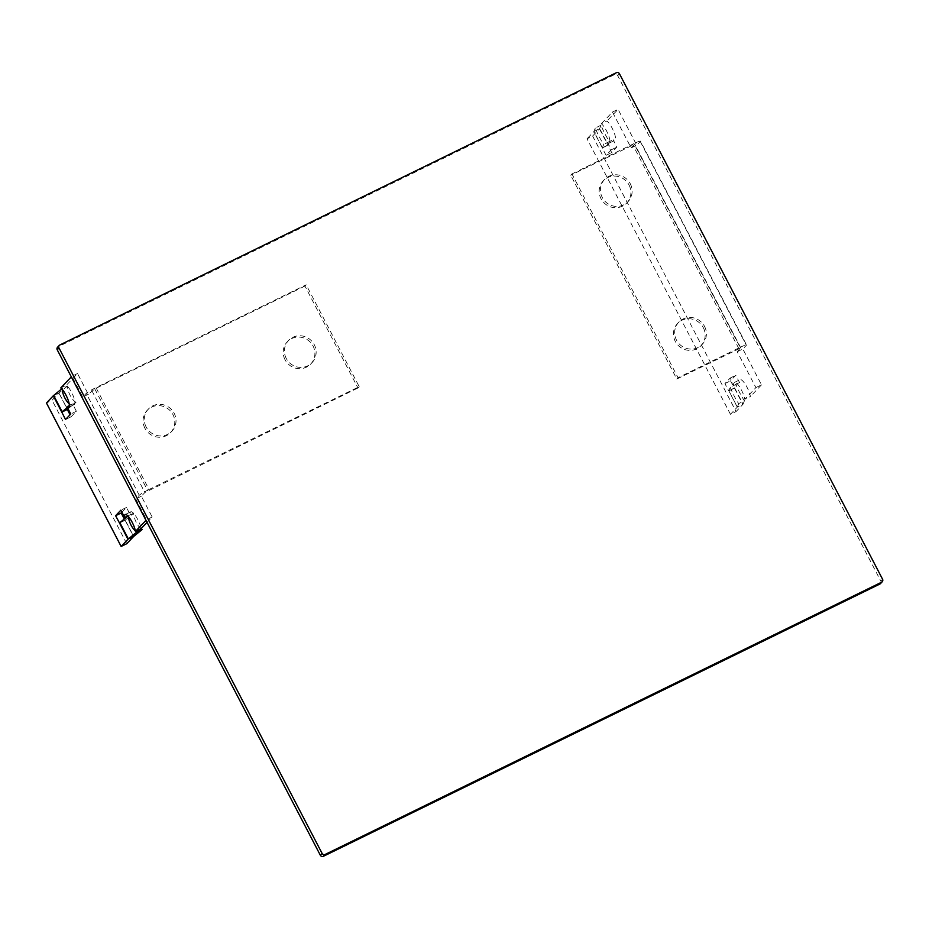 <?xml version="1.0" encoding="UTF-8"?>
<svg xmlns="http://www.w3.org/2000/svg" width="929" height="929" viewBox="0 0 929 929"><rect width="100%" height="100%" fill="white"/><g stroke="black" fill="none" stroke-linecap="round" stroke-linejoin="round"><path stroke-width="0.7" stroke-dasharray="4.64 3.48" d="M880.46 583.609A2.311 2.218 43.6 0 0 880.797 581.043L617.68 75.609A2.311 2.218 43.6 0 0 614.626 74.552L58.167 346.784A2.311 2.218 43.6 0 0 57.552 347.237M601.017 125.16L595.28 128.074A11.078 1.173 -116.9 0 0 599.275 136.865A11.078 1.173 -116.9 0 0 603.769 144.378L602.259 147.978L606.08 155.317L611.352 149.79L607.566 142.532A11.078 2.88 -116.1 0 0 609.296 143.054A11.078 2.88 -116.1 0 0 608.112 134.299A11.078 2.88 -116.1 0 0 601.342 123.731L606.951 120.991A11.078 2.88 63.9 0 1 613.721 131.546A11.078 2.88 63.9 0 1 614.893 140.314A11.078 2.88 63.9 0 1 613.163 139.791L616.949 147.049L611.688 152.577L607.949 145.156A9.232 0.848 -27.5 0 0 608.123 144.912L609.505 141.463A11.078 1.173 63.1 0 1 605 133.962A11.078 1.173 63.1 0 1 601.017 125.16L599.635 128.608A9.232 0.848 -27.5 0 1 599.46 128.852L592.621 136.029L587.023 138.769L730.461 414.311L736.058 411.57L592.621 136.029M676.811 379.02L678.042 377.731L571.95 173.932L570.72 175.221L676.811 379.02L740.796 347.934L737.231 351.731L755.904 387.602L744.779 399.273A11.078 2.88 -116.1 0 0 740.181 387.823A11.078 2.88 -116.1 0 0 734.502 382.388A11.078 2.88 -116.1 0 0 733.956 385.314L730.171 378.057L724.91 383.572L728.731 390.912L730.24 387.3L735.965 384.397L734.584 387.846L743.072 404.15A9.232 0.848 -27.5 0 1 742.898 404.394L736.058 411.57M730.24 387.3A11.078 1.173 -116.9 0 0 734.224 396.102A11.078 1.173 -116.9 0 0 738.718 403.604L744.454 400.701A11.078 1.173 63.1 0 1 739.948 393.199A11.078 1.173 63.1 0 1 735.965 384.397M629.049 185.034A16.153 15.526 -136.4 0 1 626.738 203.033A16.153 15.526 -136.4 0 1 601.028 198.748A16.153 15.526 -136.4 0 1 603.339 180.749A16.153 15.526 -136.4 0 1 629.049 185.034M630.28 183.745A16.153 15.526 -136.4 0 1 627.969 201.744A16.153 15.526 -136.4 0 1 602.259 197.459A16.153 15.526 -136.4 0 1 604.57 179.46A16.153 15.526 -136.4 0 1 630.28 183.745M703.323 327.705A16.153 15.526 -136.4 0 1 701 345.693A16.153 15.526 -136.4 0 1 675.29 341.407A16.153 15.526 -136.4 0 1 677.613 323.408A16.153 15.526 -136.4 0 1 703.323 327.705M704.542 326.404A16.153 15.526 -136.4 0 1 702.231 344.404A16.153 15.526 -136.4 0 1 676.521 340.119A16.153 15.526 -136.4 0 1 678.832 322.119A16.153 15.526 -136.4 0 1 704.542 326.404M571.95 173.932L633.996 143.577L740.088 347.376L678.042 377.731M601.342 123.731L612.466 112.061L631.139 147.932L634.646 144.239L570.72 175.221M744.454 400.701L743.072 404.15L737.347 407.065L730.461 414.311M738.718 403.604L737.347 407.065L728.859 390.761L734.584 387.846A9.232 0.848 152.5 0 1 734.409 388.09L730.508 380.832L735.78 375.304L739.554 382.574A11.078 2.88 63.9 0 1 740.111 379.647A11.078 2.88 63.9 0 1 745.79 385.082A11.078 2.88 63.9 0 1 750.388 396.532L744.779 399.273M609.505 141.463L603.769 144.378M595.28 128.074L593.863 131.593L587.023 138.769M740.088 347.376A9.232 0.848 -27.5 0 1 746.521 344.949L640.429 141.15A9.232 0.848 152.5 0 1 640.255 141.498L636.737 145.191L618.064 109.32L606.951 120.991M755.904 387.602L761.501 384.861L742.828 348.99L746.347 345.298A9.232 0.848 -27.5 0 0 746.521 344.949M761.501 384.861L750.388 396.532M631.139 147.932L636.737 145.191M737.231 351.731L742.828 348.99M728.731 390.912L734.328 388.171M602.259 147.978L607.868 145.238M612.466 112.061L618.064 109.32M607.566 142.532L613.163 139.791M739.554 382.574L733.956 385.314M606.08 155.317L611.688 152.577M611.352 149.79L616.949 147.049M724.91 383.572L730.508 380.832M730.171 378.057L735.78 375.304M640.429 141.15A9.232 0.848 152.5 0 0 633.996 143.577M141.034 528.694A11.078 4.506 64.9 0 1 136.389 522.632A11.078 4.506 64.9 0 1 133.741 513.168L125.009 520.321L124.323 518.997M68.061 408.795L76.027 402.303L70.685 404.812L67.387 407.494M69.187 403.767A11.078 4.506 -115.1 0 0 70.685 404.812M76.027 402.303A11.078 4.506 64.9 0 1 70.186 395.452A11.078 4.506 64.9 0 1 67.538 385.999L62.197 388.508A11.078 4.506 -115.1 0 0 62.22 389.356M285.04 359.732A16.153 15.526 -136.4 0 1 287.351 341.733A16.153 15.526 -136.4 0 1 313.061 346.029A16.153 15.526 -136.4 0 1 310.739 364.017A16.153 15.526 -136.4 0 1 285.04 359.732M286.26 358.443A16.153 15.526 -136.4 0 1 288.582 340.444A16.153 15.526 -136.4 0 1 314.292 344.729A16.153 15.526 -136.4 0 1 311.97 362.728A16.153 15.526 -136.4 0 1 286.26 358.443M144.924 428.281A16.153 15.526 -136.4 0 1 147.235 410.281A16.153 15.526 -136.4 0 1 172.945 414.578A16.153 15.526 -136.4 0 1 170.622 432.566A16.153 15.526 -136.4 0 1 144.924 428.281M146.143 426.992A16.153 15.526 -136.4 0 1 148.466 408.992A16.153 15.526 -136.4 0 1 174.176 413.277A16.153 15.526 -136.4 0 1 171.853 431.277A16.153 15.526 -136.4 0 1 146.143 426.992M359.209 386.685L357.979 387.974L304.933 286.074L306.164 284.785L359.209 386.685L149.035 489.502L95.989 387.602L306.164 284.785M304.933 286.074L94.758 388.891L88.313 394.314L77.502 373.528L66.377 385.198A11.078 2.88 63.9 0 1 73.147 395.754A11.078 2.88 63.9 0 1 74.32 404.521A11.078 2.88 63.9 0 1 72.601 403.987L76.375 411.257L71.115 416.784L70.058 414.752M147.061 522.377L152.182 517L141.359 496.214L144.878 492.521L357.979 387.974M67.538 385.999L58.887 393.06L52.059 400.236L46.45 402.977M127.97 516.036L128.399 515.676A11.078 4.506 -115.1 0 0 128.423 516.536M128.399 515.676L133.741 513.168M149.035 489.502A9.232 0.848 -27.5 0 0 139.269 495.262L135.762 498.954L146.585 519.741L146.004 520.345M77.502 373.528L71.893 376.268L82.716 397.055L86.223 393.362A9.232 0.848 152.5 0 1 95.989 387.602M71.893 376.268L71.312 376.872M121.908 512.227L126.46 507.455L130.234 514.724A11.078 2.88 63.9 0 1 130.792 511.798A11.078 2.88 63.9 0 1 136.47 517.232A11.078 2.88 63.9 0 1 141.069 528.671M126.739 543.709L52.059 400.236M141.359 496.214L135.762 498.954M88.313 394.314L82.716 397.055M125.009 520.321L119.411 523.062M60.768 387.939L66.377 385.198M152.182 517L146.585 519.741M130.234 514.724L127.83 515.897M69.361 405.578L72.601 403.987M126.46 507.455L120.851 510.195M71.115 416.784L65.518 419.525M76.375 411.257L70.778 413.997M59.92 344.949L58.167 346.784M882.55 579.197L880.797 581.043M619.446 73.763L617.68 75.609M616.38 72.706L614.626 74.552M738.869 348.665L632.777 144.866M608.123 144.912L602.398 147.827L593.91 131.523L599.635 128.608L608.123 144.912M640.255 141.498L746.347 345.298M734.409 388.09L742.898 404.394M599.46 128.852L607.949 145.156M740.738 348.038L634.646 144.239M602.34 147.897L593.863 131.593M737.289 407.134L728.812 390.83M94.758 388.891L147.804 490.791M53.661 395.464L59.003 392.955L67.492 409.259M119.864 522.632L125.206 520.124L133.695 536.428M139.269 495.262L86.223 393.362M91.832 390.621L144.878 492.521M125.09 520.228L133.579 536.532M58.887 393.06L67.376 409.364M627.969 201.744L626.738 203.033M702.231 344.404L701 345.693M678.832 322.119L677.613 323.408M604.57 179.46L603.339 180.749M609.296 143.054L614.893 140.314M734.502 382.388L740.111 379.647M740.796 347.934L634.704 144.134M288.582 340.444L287.351 341.733M148.466 408.992L147.235 410.281M171.853 431.277L170.622 432.566M311.97 362.728L310.739 364.017M130.792 511.798L125.183 514.538M74.32 404.521L68.723 407.262"/><path stroke-width="1.39" d="M59.305 345.391L57.552 347.237A2.311 2.218 43.6 0 0 57.226 349.803L320.331 855.237A2.311 2.218 43.6 0 0 323.397 856.294L879.856 584.051A2.311 2.218 43.6 0 0 880.46 583.609L882.225 581.763A2.311 2.218 43.6 0 0 882.55 579.197L619.446 73.763A2.311 2.218 43.6 0 0 616.38 72.706L59.92 344.949A2.311 2.218 43.6 0 0 58.98 347.957L322.084 853.391A2.311 2.218 43.6 0 0 325.15 854.448L881.609 582.216A2.311 2.218 43.6 0 0 882.225 581.763M135.773 531.26A11.078 4.506 -115.1 0 0 136.888 531.98L142.23 529.472A11.078 4.506 64.9 0 1 141.034 528.694M128.423 516.536A11.078 4.506 -115.1 0 0 131.047 525.14A11.078 4.506 -115.1 0 0 135.39 530.947M62.22 389.356A11.078 4.506 -115.1 0 0 64.844 397.96A11.078 4.506 -115.1 0 0 69.187 403.767M61.767 388.856L53.661 395.464A9.232 0.848 152.5 0 0 53.29 395.8L46.45 402.977L121.142 546.449L126.739 543.709L133.695 536.428L128.353 538.936A9.232 0.848 152.5 0 0 127.981 539.273L121.142 546.449M67.387 407.494L62.15 411.768L53.661 395.464M70.058 414.752L67.294 409.445L68.061 408.795M136.888 531.98L128.353 538.936L119.864 522.632L127.97 516.036M142.23 529.472L133.695 536.428M71.312 376.872L60.768 387.939A11.078 2.88 -116.1 0 1 67.538 398.495A11.078 2.88 -116.1 0 1 68.723 407.262A11.078 2.88 -116.1 0 1 66.993 406.739L69.361 405.578M67.492 409.259L62.15 411.768A9.232 0.848 -27.5 0 0 61.779 412.104L65.518 419.525L70.778 413.997L66.993 406.739M146.004 520.345L135.46 531.411A11.078 2.88 -116.1 0 0 130.861 519.973A11.078 2.88 -116.1 0 0 125.183 514.538A11.078 2.88 -116.1 0 0 124.637 517.465L120.851 510.195L115.591 515.723L119.493 522.969A9.232 0.848 152.5 0 1 119.864 522.632M147.061 522.377L141.069 528.671L135.46 531.411M124.323 518.997L121.188 512.982L121.908 512.227M67.294 409.445L61.697 412.186M127.83 515.897L124.637 517.465M121.188 512.982L115.591 515.723M58.98 347.957L57.226 349.803M322.084 853.391L320.331 855.237M325.15 854.448L323.397 856.294M881.609 582.216L879.856 584.051M61.779 412.104L53.29 395.8M127.981 539.273L119.493 522.969"/></g></svg>
